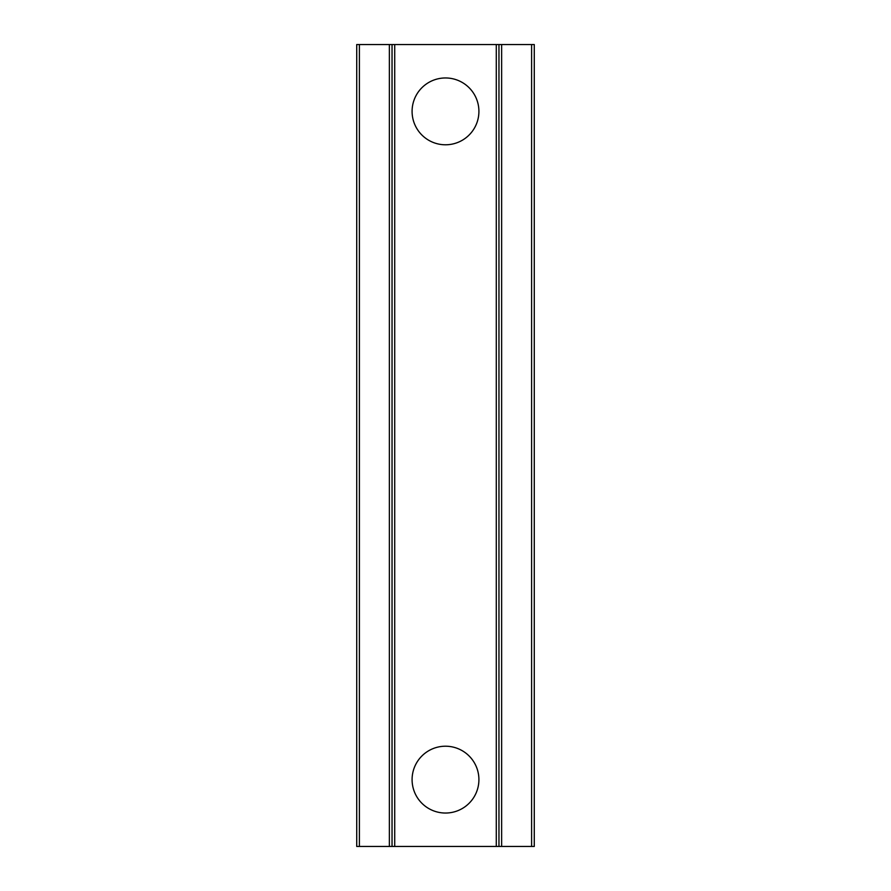 <?xml version="1.0" encoding="UTF-8"?>
<svg xmlns="http://www.w3.org/2000/svg" width="891" height="891" viewBox="0 0 891 891"><rect width="100%" height="100%" fill="white"/><g stroke="black" fill="none" stroke-linecap="round" stroke-linejoin="round"><path stroke-width="1.34" d="M445.5 746.212A33.413 33.413 0 0 0 416.565 796.331A33.413 33.413 0 0 0 474.435 796.331A33.413 33.413 0 0 0 445.5 746.212M445.5 77.963A33.413 33.413 0 0 0 416.565 128.081A33.413 33.413 0 0 0 474.435 128.081A33.413 33.413 0 0 0 445.5 77.963M359.396 846.45L356.723 846.45L356.734 44.55L359.396 44.55L359.396 846.45L389.367 846.45L389.367 44.55L359.396 44.55M531.604 44.55L534.277 44.55L534.277 846.45L531.604 846.45L531.604 44.55L501.633 44.55L501.633 846.45L392.04 846.45L392.04 44.55L392.04 846.45L389.367 846.45M531.604 846.45L501.633 846.45M496.287 846.45L496.287 44.55L498.96 44.55L498.96 846.45M496.287 44.55L394.713 44.55L394.713 846.45M389.367 44.55L394.713 44.55M498.96 44.55L501.633 44.55M534.277 44.55L534.277 846.45M356.723 846.45L356.723 44.55"/></g></svg>
